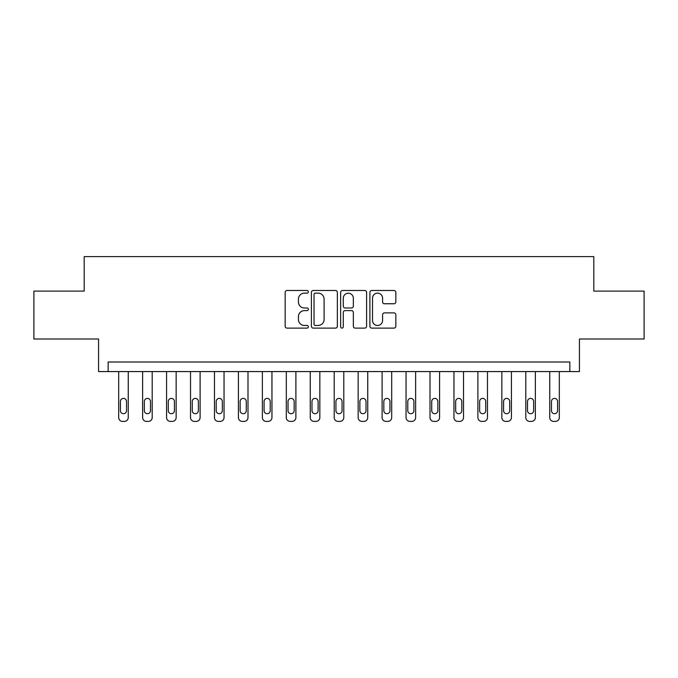 <?xml version="1.0" encoding="UTF-8"?>
<svg xmlns="http://www.w3.org/2000/svg" width="678" height="678" viewBox="0 0 678 678"><rect width="100%" height="100%" fill="white"/><g stroke="black" fill="none" stroke-linecap="round" stroke-linejoin="round"><path stroke-width="1.02" d="M308.346 291.811A1.314 1.314 0 0 0 307.032 290.498L287.048 290.498A1.881 1.881 0 0 0 285.167 292.379L285.167 326.228A1.881 1.881 0 0 0 287.048 328.11L307.032 328.11A1.314 1.314 0 0 0 308.346 326.796A1.314 1.314 0 0 0 307.032 325.474L304.447 325.474A6.017 6.017 0 0 1 298.43 319.457L298.43 316.634A6.017 6.017 0 0 1 304.447 310.617L307.032 310.617A1.314 1.314 0 0 0 308.346 309.304A1.314 1.314 0 0 0 307.032 307.99L304.447 307.99A6.017 6.017 0 0 1 298.43 301.973L298.43 299.151A6.017 6.017 0 0 1 304.447 293.133L307.032 293.133A1.314 1.314 0 0 0 308.346 291.811M393.96 303.752A1.881 1.881 0 0 0 395.842 301.88L395.842 292.379A1.881 1.881 0 0 0 393.96 290.498L371.764 290.498A1.881 1.881 0 0 0 369.891 292.379L369.891 326.228A1.881 1.881 0 0 0 371.764 328.11L393.96 328.11A1.881 1.881 0 0 0 395.842 326.228L395.842 314.762A1.881 1.881 0 0 0 393.96 312.88L384.46 312.88A1.881 1.881 0 0 0 382.578 314.762L382.578 320.448A5.034 5.034 0 0 1 377.553 325.474A5.034 5.034 0 0 1 372.519 320.448L372.519 298.159A5.034 5.034 0 0 1 377.553 293.133A5.034 5.034 0 0 1 382.578 298.159L382.578 301.88A1.881 1.881 0 0 0 384.46 303.752L393.96 303.752M569.859 371.569L579.436 371.569L579.436 339L644.1 339L644.1 291.108L593.809 291.108L593.809 256.615L84.191 256.615L84.191 291.108L33.9 291.108L33.9 339L98.564 339L98.564 371.569L569.859 371.569L569.859 361.993L108.141 361.993L108.141 371.569M337.356 292.379A1.881 1.881 0 0 0 335.474 290.498L313.287 290.498A1.881 1.881 0 0 0 311.405 292.379L311.405 326.228A1.881 1.881 0 0 0 313.287 328.11L335.474 328.11A1.881 1.881 0 0 0 337.356 326.228L337.356 292.379M342.526 290.498L364.713 290.498A1.881 1.881 0 0 1 366.595 292.379L366.595 326.228A1.881 1.881 0 0 1 364.713 328.11L355.221 328.11A1.881 1.881 0 0 1 353.34 326.228L353.34 312.499A1.881 1.881 0 0 0 351.458 310.617L345.161 310.617A1.881 1.881 0 0 0 343.28 312.499L343.28 326.796A1.314 1.314 0 0 1 341.958 328.11A1.314 1.314 0 0 1 340.644 326.796L340.644 292.379A1.881 1.881 0 0 1 342.526 290.498M315.355 293.133A1.314 1.314 0 0 0 314.033 294.447L314.033 324.16A1.314 1.314 0 0 0 315.355 325.474L318.075 325.474A6.017 6.017 0 0 0 324.101 319.457L324.101 299.151A6.017 6.017 0 0 0 318.075 293.133L315.355 293.133M353.34 298.252A5.034 5.034 0 0 0 348.306 293.227A5.034 5.034 0 0 0 343.28 298.252L343.28 306.109A1.881 1.881 0 0 0 345.161 307.99L351.458 307.99A1.881 1.881 0 0 0 353.34 306.109L353.34 298.252M128.252 371.569L128.252 417.546A3.831 3.831 0 0 1 124.421 421.385L122.506 421.385A3.831 3.831 0 0 1 118.675 417.546L118.675 371.569M126.532 410.656L126.532 401.461A3.068 3.068 0 0 0 123.464 398.393A3.068 3.068 0 0 0 120.404 401.461L120.404 410.656A3.068 3.068 0 0 0 123.464 413.716A3.068 3.068 0 0 0 126.532 410.656M152.203 371.569L152.203 417.546A3.831 3.831 0 0 1 148.372 421.385L146.456 421.385A3.831 3.831 0 0 1 142.626 417.546L142.626 371.569M150.482 410.656L150.482 401.461A3.068 3.068 0 0 0 147.414 398.393A3.068 3.068 0 0 0 144.346 401.461L144.346 410.656A3.068 3.068 0 0 0 147.414 413.716A3.068 3.068 0 0 0 150.482 410.656M176.153 371.569L176.153 417.546A3.831 3.831 0 0 1 172.322 421.385L170.407 421.385A3.831 3.831 0 0 1 166.576 417.546L166.576 371.569M174.424 410.656L174.424 401.461A3.068 3.068 0 0 0 171.364 398.393A3.068 3.068 0 0 0 168.297 401.461L168.297 410.656A3.068 3.068 0 0 0 171.364 413.716A3.068 3.068 0 0 0 174.424 410.656M200.103 371.569L200.103 417.546A3.831 3.831 0 0 1 196.273 421.385L194.349 421.385A3.831 3.831 0 0 1 190.518 417.546L190.518 371.569M198.374 410.656L198.374 401.461A3.068 3.068 0 0 0 195.315 398.393A3.068 3.068 0 0 0 192.247 401.461L192.247 410.656A3.068 3.068 0 0 0 195.315 413.716A3.068 3.068 0 0 0 198.374 410.656M224.045 371.569L224.045 417.546A3.831 3.831 0 0 1 220.214 421.385L218.299 421.385A3.831 3.831 0 0 1 214.468 417.546L214.468 371.569M222.325 410.656L222.325 401.461A3.068 3.068 0 0 0 219.257 398.393A3.068 3.068 0 0 0 216.197 401.461L216.197 410.656A3.068 3.068 0 0 0 219.257 413.716A3.068 3.068 0 0 0 222.325 410.656M247.995 371.569L247.995 417.546A3.831 3.831 0 0 1 244.165 421.385L242.249 421.385A3.831 3.831 0 0 1 238.419 417.546L238.419 371.569M246.275 410.656L246.275 401.461A3.068 3.068 0 0 0 243.207 398.393A3.068 3.068 0 0 0 240.139 401.461L240.139 410.656A3.068 3.068 0 0 0 243.207 413.716A3.068 3.068 0 0 0 246.275 410.656M271.946 371.569L271.946 417.546A3.831 3.831 0 0 1 268.115 421.385L266.2 421.385A3.831 3.831 0 0 1 262.369 417.546L262.369 371.569M270.217 410.656L270.217 401.461A3.068 3.068 0 0 0 267.157 398.393A3.068 3.068 0 0 0 264.089 401.461L264.089 410.656A3.068 3.068 0 0 0 267.157 413.716A3.068 3.068 0 0 0 270.217 410.656M295.896 371.569L295.896 417.546A3.831 3.831 0 0 1 292.065 421.385L290.142 421.385A3.831 3.831 0 0 1 286.311 417.546L286.311 371.569M294.167 410.656L294.167 401.461A3.068 3.068 0 0 0 291.108 398.393A3.068 3.068 0 0 0 288.04 401.461L288.04 410.656A3.068 3.068 0 0 0 291.108 413.716A3.068 3.068 0 0 0 294.167 410.656M319.838 371.569L319.838 417.546A3.831 3.831 0 0 1 316.007 421.385L314.092 421.385A3.831 3.831 0 0 1 310.261 417.546L310.261 371.569M318.118 410.656L318.118 401.461A3.068 3.068 0 0 0 315.05 398.393A3.068 3.068 0 0 0 311.99 401.461L311.99 410.656A3.068 3.068 0 0 0 315.05 413.716A3.068 3.068 0 0 0 318.118 410.656M343.788 371.569L343.788 417.546A3.831 3.831 0 0 1 339.958 421.385L338.042 421.385A3.831 3.831 0 0 1 334.212 417.546L334.212 371.569M342.068 410.656L342.068 401.461A3.068 3.068 0 0 0 339 398.393A3.068 3.068 0 0 0 335.932 401.461L335.932 410.656A3.068 3.068 0 0 0 339 413.716A3.068 3.068 0 0 0 342.068 410.656M367.739 371.569L367.739 417.546A3.831 3.831 0 0 1 363.908 421.385L361.993 421.385A3.831 3.831 0 0 1 358.162 417.546L358.162 371.569M366.01 410.656L366.01 401.461A3.068 3.068 0 0 0 362.95 398.393A3.068 3.068 0 0 0 359.882 401.461L359.882 410.656A3.068 3.068 0 0 0 362.95 413.716A3.068 3.068 0 0 0 366.01 410.656M391.689 371.569L391.689 417.546A3.831 3.831 0 0 1 387.858 421.385L385.935 421.385A3.831 3.831 0 0 1 382.104 417.546L382.104 371.569M389.96 410.656L389.96 401.461A3.068 3.068 0 0 0 386.892 398.393A3.068 3.068 0 0 0 383.833 401.461L383.833 410.656A3.068 3.068 0 0 0 386.892 413.716A3.068 3.068 0 0 0 389.96 410.656M415.631 371.569L415.631 417.546A3.831 3.831 0 0 1 411.8 421.385L409.885 421.385A3.831 3.831 0 0 1 406.054 417.546L406.054 371.569M413.911 410.656L413.911 401.461A3.068 3.068 0 0 0 410.843 398.393A3.068 3.068 0 0 0 407.783 401.461L407.783 410.656A3.068 3.068 0 0 0 410.843 413.716A3.068 3.068 0 0 0 413.911 410.656M439.581 371.569L439.581 417.546A3.831 3.831 0 0 1 435.751 421.385L433.835 421.385A3.831 3.831 0 0 1 430.005 417.546L430.005 371.569M437.861 410.656L437.861 401.461A3.068 3.068 0 0 0 434.793 398.393A3.068 3.068 0 0 0 431.725 401.461L431.725 410.656A3.068 3.068 0 0 0 434.793 413.716A3.068 3.068 0 0 0 437.861 410.656M463.532 371.569L463.532 417.546A3.831 3.831 0 0 1 459.701 421.385L457.786 421.385A3.831 3.831 0 0 1 453.955 417.546L453.955 371.569M461.803 410.656L461.803 401.461A3.068 3.068 0 0 0 458.743 398.393A3.068 3.068 0 0 0 455.675 401.461L455.675 410.656A3.068 3.068 0 0 0 458.743 413.716A3.068 3.068 0 0 0 461.803 410.656M487.482 371.569L487.482 417.546A3.831 3.831 0 0 1 483.651 421.385L481.727 421.385A3.831 3.831 0 0 1 477.897 417.546L477.897 371.569M485.753 410.656L485.753 401.461A3.068 3.068 0 0 0 482.685 398.393A3.068 3.068 0 0 0 479.626 401.461L479.626 410.656A3.068 3.068 0 0 0 482.685 413.716A3.068 3.068 0 0 0 485.753 410.656M511.424 371.569L511.424 417.546A3.831 3.831 0 0 1 507.593 421.385L505.678 421.385A3.831 3.831 0 0 1 501.847 417.546L501.847 371.569M509.703 410.656L509.703 401.461A3.068 3.068 0 0 0 506.635 398.393A3.068 3.068 0 0 0 503.576 401.461L503.576 410.656A3.068 3.068 0 0 0 506.635 413.716A3.068 3.068 0 0 0 509.703 410.656M535.374 371.569L535.374 417.546A3.831 3.831 0 0 1 531.544 421.385L529.628 421.385A3.831 3.831 0 0 1 525.797 417.546L525.797 371.569M533.654 410.656L533.654 401.461A3.068 3.068 0 0 0 530.586 398.393A3.068 3.068 0 0 0 527.518 401.461L527.518 410.656A3.068 3.068 0 0 0 530.586 413.716A3.068 3.068 0 0 0 533.654 410.656M559.325 371.569L559.325 417.546A3.831 3.831 0 0 1 555.494 421.385L553.579 421.385A3.831 3.831 0 0 1 549.748 417.546L549.748 371.569M557.596 410.656L557.596 401.461A3.068 3.068 0 0 0 554.536 398.393A3.068 3.068 0 0 0 551.468 401.461L551.468 410.656A3.068 3.068 0 0 0 554.536 413.716A3.068 3.068 0 0 0 557.596 410.656"/></g></svg>
